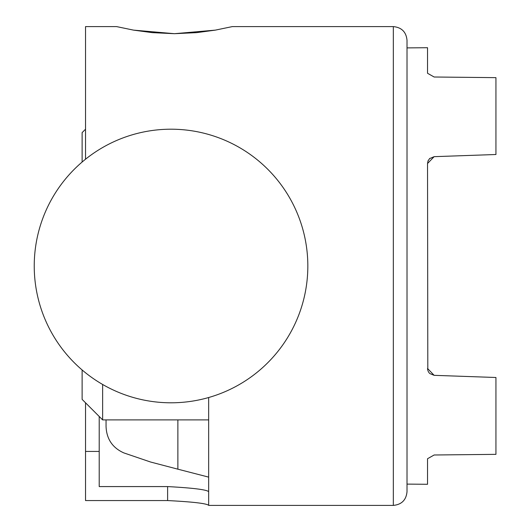 <?xml version="1.0" encoding="UTF-8"?>
<svg xmlns="http://www.w3.org/2000/svg" width="532" height="532" viewBox="0 0 532 532"><rect width="100%" height="100%" fill="white"/><g stroke="black" fill="none" stroke-linecap="round" stroke-linejoin="round"><path stroke-width="0.8" d="M177.874 419.901L177.874 469.177L208.657 477.124M177.874 469.177L150.569 462.015L123.876 452.918C112.525 447.851 106.586 439.06 106.054 426.544L106.054 419.901M495.937 77.645L434.139 77.007L495.937 77.645L495.937 154.506L434.139 156.667L495.937 154.506M427.535 73.276L434.139 77.007L427.535 73.276L427.535 47.714L407.013 47.893M434.139 454.993L427.535 458.724L434.139 454.993L495.937 454.355L434.139 454.993M429.723 373.511L434.139 375.333L495.937 377.494L495.937 454.355M407.013 484.107L427.535 484.286L427.535 458.724M495.937 377.494L434.139 375.333L427.535 368.496L427.814 370.432L427.535 163.504L434.139 156.667L429.59 158.609L428.047 160.897L427.535 163.484M428.087 371.19L429.297 373.078M428.047 160.897L428.24 160.478M429.59 158.609L429.923 158.31M232.311 26.6L215.367 30.125L196.634 32.638L174.456 33.696L152.272 32.638L133.545 30.125L116.594 26.6L133.545 30.125L174.456 33.696L215.367 30.125L232.311 26.6L393.334 26.6L393.334 505.4C401.64 504.589 406.202 500.027 407.013 491.721L407.013 40.279C406.202 31.973 401.64 27.411 393.334 26.6M208.657 491.615C206.23 489.613 192.551 487.93 167.613 486.581L167.613 500.565C192.544 501.836 206.223 503.412 208.657 505.3M167.613 500.565L85.532 500.565L85.532 451.435L99.211 451.435L99.211 486.581L167.613 486.581M208.657 397.524L208.657 505.4L393.334 505.4M85.532 402.797L85.532 451.435M85.532 159.208L85.532 26.6L116.594 26.6M99.211 416.483L99.211 451.435M85.532 129.203L82.114 132.621L82.114 162.041M82.114 369.959L82.114 399.379L102.636 419.901L102.636 384.47M102.636 419.901L208.657 419.901M219.197 137.961A136.797 136.797 0 0 0 42.992 217.841A136.797 136.797 0 0 0 122.872 394.039A136.797 136.797 0 0 0 299.077 314.159A136.797 136.797 0 0 0 219.197 137.961"/></g></svg>
